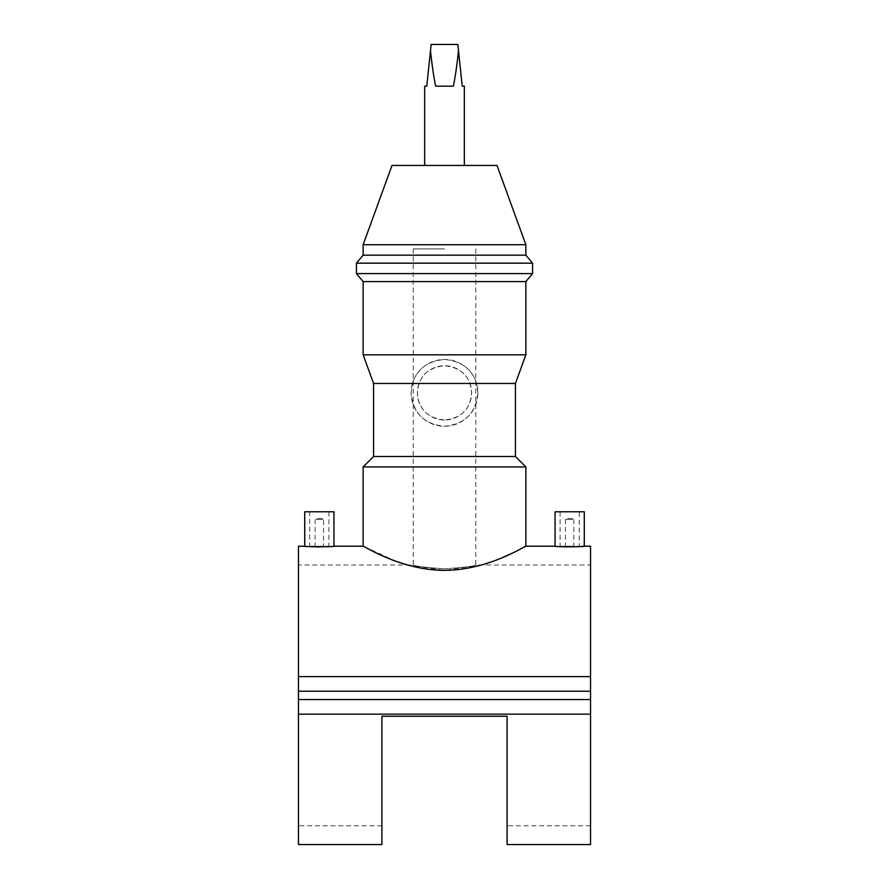 <?xml version="1.0" encoding="UTF-8"?>
<svg xmlns="http://www.w3.org/2000/svg" width="889" height="889" viewBox="0 0 889 889"><rect width="100%" height="100%" fill="white"/><g stroke="black" fill="none" stroke-linecap="round" stroke-linejoin="round"><path stroke-width="0.67" stroke-dasharray="4.45 3.33" d="M579.272 511.786L560.081 511.786L579.272 511.786L579.272 546.213L560.081 546.213L579.272 546.213L565.504 546.213L573.85 546.213L573.85 519.498L565.504 519.498L573.85 519.498L572.805 518.465L566.549 518.465L572.805 518.465M560.081 511.786L560.081 546.213L565.504 546.213L565.504 519.498L566.549 518.465M555.069 546.213L564.082 546.824M566.704 546.891L580.006 546.568M555.069 511.786L584.284 511.786M328.919 511.786L328.919 546.213L309.728 546.213L328.919 546.213L315.151 546.213L315.151 519.498L323.496 519.498L315.151 519.498L316.195 518.465L322.451 518.465L323.496 519.498L323.496 546.213L309.728 546.213L309.728 511.786L328.919 511.786L309.728 511.786M477.882 392.86L476.537 383.47C472.148 369.124 461.469 361.134 444.5 359.478C427.565 361.101 416.885 369.102 412.463 383.47L411.118 392.86A33.382 33.382 0 0 1 444.5 359.478A33.382 33.382 0 0 1 477.882 392.86A33.382 33.382 0 0 1 444.5 426.242A33.382 33.382 0 0 1 411.118 392.86C413.074 413.185 424.209 424.309 444.5 426.242C464.836 424.264 475.971 413.141 477.882 392.86M444.5 419.986C427.631 418.219 418.586 409.173 417.374 392.86C418.586 376.558 427.62 367.524 444.5 365.746C461.369 367.513 470.403 376.547 471.626 392.86A27.126 27.126 0 0 1 444.5 419.986A27.126 27.126 0 0 1 417.374 392.86A27.126 27.126 0 0 1 444.5 365.746A27.126 27.126 0 0 1 471.626 392.86C470.403 409.184 461.369 418.219 444.5 419.986M363.134 466.925L525.866 466.925M524.243 547.091L519.543 549.558M516.02 551.347L512.042 553.28M501.941 557.792L489.995 562.337M481.527 564.982L444.5 570.349L407.473 564.982M391.993 165.454L497.007 165.454M363.134 244.731L525.866 244.731M363.134 255.165L525.866 255.165M356.433 263.155L532.567 263.155M356.433 273.59L532.567 273.59M363.134 281.58L525.866 281.58M363.134 354.811L525.866 354.811M476.537 383.47L515.431 383.47M373.569 456.502L515.431 456.502M464.325 86.177L462.236 86.177L458.513 50.751C456.99 65.208 455.268 77.021 453.346 86.177L435.654 86.177C433.732 77.021 432.01 65.208 430.487 50.751L426.764 86.177L424.675 86.177M444.5 568.793C425.498 567.515 415.063 566.237 413.207 564.982C415.03 566.237 425.464 567.504 444.5 568.793C425.498 567.515 415.063 566.237 413.207 564.982C415.03 566.237 425.464 567.504 444.5 568.793C463.513 567.504 473.948 566.237 475.793 564.982C473.948 566.237 463.513 567.504 444.5 568.793C463.513 567.504 473.948 566.237 475.793 564.982C473.948 566.237 463.513 567.504 444.5 568.793M444.5 248.909L413.207 248.909L444.5 248.909M507.086 844.55L507.086 716.245L381.914 716.245L381.914 844.55M298.46 844.55L298.46 546.213M590.54 676.607L298.46 676.607M590.54 844.55L590.54 546.213M590.54 714.156L298.46 714.156M396.594 561.492L363.134 546.213M304.716 546.213L316.551 546.902M319.151 546.924L333.931 546.213M507.086 716.245L381.914 716.245L507.086 716.245L507.086 825.77L507.086 716.245M381.914 716.245L381.914 825.77L381.914 716.245M590.54 691.209L590.54 564.982L590.54 691.209L298.46 691.209L298.46 564.982L298.46 691.209M590.54 699.554L590.54 825.77L590.54 699.554L298.46 699.554L298.46 825.77L298.46 699.554M373.569 383.47L412.463 383.47M453.346 86.177L435.654 86.177L453.346 86.177M458.513 50.751L457.857 44.45L431.143 44.45L430.487 50.751M333.931 511.786L304.716 511.786M322.451 518.465L316.195 518.465M413.207 248.909L413.207 564.982L298.46 564.982M475.793 248.909L475.793 564.982L590.54 564.982M590.54 825.77L507.086 825.77M381.914 825.77L298.46 825.77"/><path stroke-width="1.33" d="M564.082 546.824L566.704 546.891M580.006 546.568L584.284 546.213L584.284 511.786L555.069 511.786L555.069 546.213L525.866 546.213L524.243 547.091M333.931 546.213C334.831 546.979 303.838 546.991 304.716 546.213L304.716 511.786L333.931 511.786L333.931 546.213L363.134 546.213L363.134 466.925L525.866 466.925L525.866 546.213M444.5 570.349C489.006 570.182 526.11 545.235 525.866 546.213C526.11 545.213 489.072 570.193 444.5 570.349C400.05 570.205 362.845 545.224 363.134 546.213C362.812 545.235 400.261 570.26 444.5 570.349M519.543 549.558L516.02 551.347M512.042 553.28L501.941 557.792M489.995 562.337L481.527 564.982M363.134 244.731L525.866 244.731L497.007 165.454L391.993 165.454L363.134 244.731L363.134 255.165L356.433 263.155L356.433 273.59L532.567 273.59L532.567 263.155L356.433 263.155M525.866 244.731L525.866 255.165L363.134 255.165M525.866 281.58L363.134 281.58L363.134 354.811L525.866 354.811L525.866 281.58L532.567 273.59M525.866 354.811L515.431 383.47L373.569 383.47L373.569 456.502L363.134 466.925M515.431 383.47L515.431 456.502L373.569 456.502M424.675 165.454L424.675 86.177L426.764 86.177L430.487 50.751C432.01 65.208 433.732 77.021 435.654 86.177L453.346 86.177C455.268 77.021 456.99 65.208 458.513 50.751L462.236 86.177L464.325 86.177L464.325 165.454M507.086 716.245L507.086 844.55L590.54 844.55L590.54 714.156L298.46 714.156L298.46 844.55L381.914 844.55L381.914 716.245L507.086 716.245M304.716 546.213L298.46 546.213L298.46 676.607L590.54 676.607L590.54 546.213L584.284 546.213C585.184 546.991 554.169 546.991 555.069 546.213M407.473 564.982L396.594 561.492M316.551 546.902L319.151 546.924M590.54 676.607L590.54 699.554L298.46 699.554L298.46 714.156M298.46 676.607L298.46 699.554M590.54 691.209L298.46 691.209M590.54 699.554L590.54 714.156M458.513 50.751L457.857 44.45L431.143 44.45L430.487 50.751M525.866 255.165L532.567 263.155M515.431 456.502L525.866 466.925M373.569 383.47L363.134 354.811M363.134 281.58L356.433 273.59"/></g></svg>
